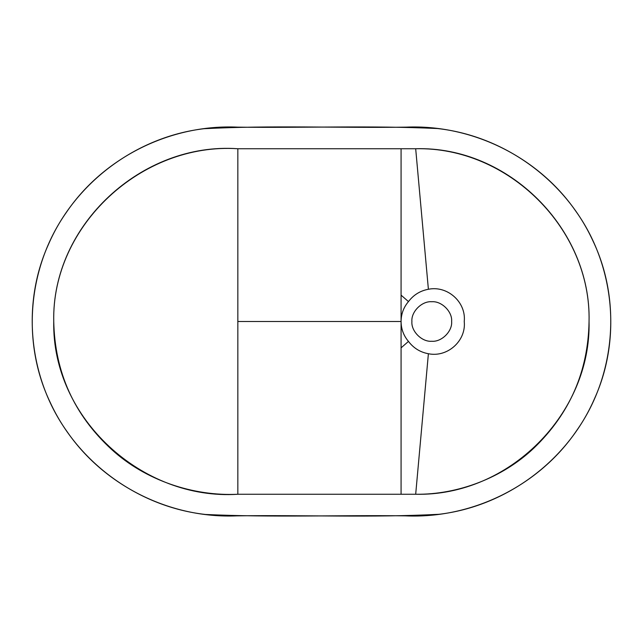 <?xml version="1.0" encoding="UTF-8"?>
<svg xmlns="http://www.w3.org/2000/svg" width="643" height="643" viewBox="0 0 643 643"><rect width="100%" height="100%" fill="white"/><g stroke="black" fill="none" stroke-linecap="round" stroke-linejoin="round"><path stroke-width="0.96" d="M237.838 148.742L237.838 321.5L401.079 321.5L401.079 148.742L237.838 148.742C142.296 141.814 51.52 225.026 53.747 321.5C51.601 225.484 141.854 142.352 237.838 148.742M401.079 347.855L401.079 494.258L415.683 494.258C457.816 494.797 502.456 477.91 533.835 448.131C569.794 413.578 588.2 371.365 589.052 321.5C591.279 413.562 508.83 496.452 415.683 494.258L428.391 353.73C420.209 352.227 413.57 348.12 408.474 341.409C403.619 335.694 401.152 329.055 401.079 321.5L401.079 347.855L408.474 341.409M237.838 321.5L237.838 494.258L401.079 494.258M53.747 321.5C51.762 418.175 142.248 500.559 237.838 494.258C193.326 496.396 145.527 480.45 111.729 449.561C74.17 415.097 54.84 372.41 53.747 321.5M428.391 353.73C447.44 357.693 466.32 340.846 464.238 321.5C466.32 302.154 447.44 285.315 428.391 289.27C420.209 290.773 413.57 294.88 408.474 301.591L401.079 295.145M401.079 148.742L415.683 148.742C508.251 145.897 591.415 229.004 589.052 321.5C591.279 228.964 508.332 146.548 415.683 148.742L428.391 289.27M451.635 321.5C452.527 311.726 441.604 300.86 431.774 301.744C421.945 300.86 411.022 311.726 411.906 321.5C411.022 331.274 421.945 342.14 431.774 341.256C441.604 342.14 452.527 331.274 451.635 321.5M401.079 321.5C401.152 313.945 403.619 307.306 408.474 301.591M236.889 515.855C304.26 514.906 371.799 517.8 439.056 514.296C506.258 506.234 567.52 460.935 594.462 398.773C621.918 338.443 614.169 264.281 575.397 210.607C537.789 156.546 471.841 124.3 406.111 127.145C338.74 128.094 271.193 125.192 203.927 128.713C136.694 136.774 75.4 182.138 48.482 244.348C21.235 304.356 28.766 378.028 67.041 431.59C104.56 486.116 170.829 518.716 236.889 515.855M405.235 515.847C471.986 518.973 539.099 485.955 576.658 430.569C615.222 375.93 621.773 300.747 592.733 240.442C564.803 179.694 503.887 135.97 437.497 128.528C371.035 125.433 304.332 127.989 237.773 127.153C171.014 124.027 103.909 157.045 66.342 212.431C27.778 267.07 21.227 342.253 50.275 402.558C78.189 463.306 139.113 507.03 205.503 514.472C271.965 517.567 338.668 515.011 405.235 515.847"/></g></svg>

